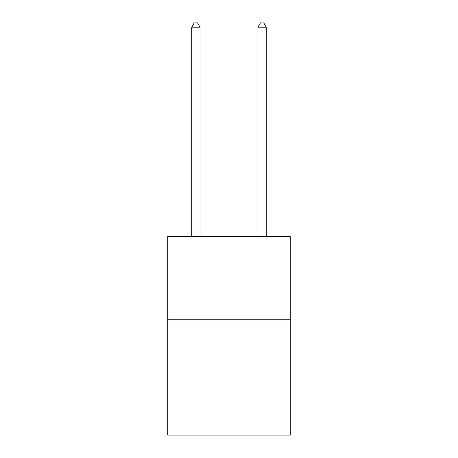 <?xml version="1.0" encoding="UTF-8"?>
<svg xmlns="http://www.w3.org/2000/svg" width="458" height="458" viewBox="0 0 458 458"><rect width="100%" height="100%" fill="white"/><g stroke="black" fill="none" stroke-linecap="round" stroke-linejoin="round"><path stroke-width="0.69" d="M290.24 319.237L290.24 435.1L167.76 435.1L167.76 236.483L290.24 236.483L290.24 319.237L167.76 319.237M200.037 236.483L200.037 27.205L191.759 27.205L191.759 236.483M191.759 27.205L194.244 22.9L197.553 22.9L200.037 27.205M266.241 236.483L266.241 27.205L257.963 27.205L257.963 236.483M257.963 27.205L260.447 22.9L263.756 22.9L266.241 27.205"/></g></svg>
